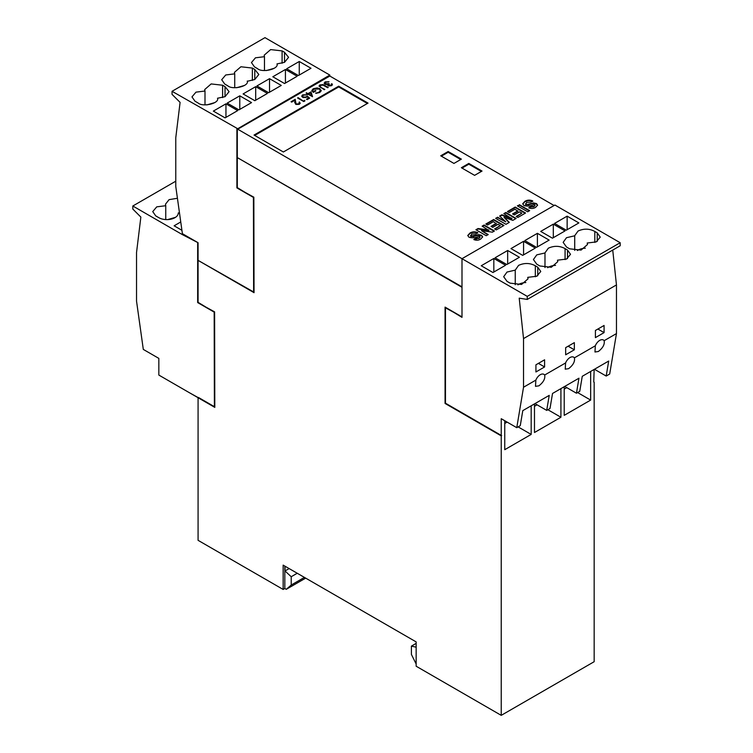 <?xml version="1.0" encoding="UTF-8"?>
<svg xmlns="http://www.w3.org/2000/svg" width="753" height="753" viewBox="0 0 753 753"><rect width="100%" height="100%" fill="white"/><g stroke="black" fill="none" stroke-linecap="round" stroke-linejoin="round"><path stroke-width="1.13" d="M311.384 95.499L310.537 92.883L308.692 93.946L311.384 95.979L308.692 93.946M175.59 217.278L167.693 219.594M555.554 265.376A11.389 6.579 0 0 0 548.316 267.287A11.389 6.579 0 0 0 547.647 267.71M525.82 282.544A11.389 6.579 0 0 0 518.582 284.455A11.389 6.579 0 0 0 517.913 284.879M585.297 248.208A11.389 6.579 0 0 0 578.059 250.118A11.389 6.579 0 0 0 577.382 250.542M544.598 359.802L535.929 364.81L535.929 371.963L544.598 366.956L544.598 359.802M604.075 325.465L595.407 330.473L595.407 337.626L604.075 332.619L604.075 325.465M538.404 363.379L544.598 366.956M574.341 342.634L565.663 347.641L565.663 354.795L574.341 349.787L574.341 342.634M568.139 346.211L574.341 349.787M597.882 329.042L604.075 332.619M565.588 362.946L565.23 369.177L568.619 368.669C573.184 365.101 575.113 361.506 574.407 357.854A7.304 4.217 120 0 0 573.654 357.176A7.304 4.217 120 0 0 570.002 357.543A7.304 4.217 120 0 0 565.588 362.946L544.673 375.022A7.304 4.217 120 0 0 543.911 374.345A7.304 4.217 120 0 0 540.268 374.712A7.304 4.217 120 0 0 535.854 380.114L535.496 386.345L538.884 385.837C543.45 382.27 545.379 378.674 544.673 375.022M604.151 340.685A7.304 4.217 120 0 0 603.388 340.008A7.304 4.217 120 0 0 599.736 340.375A7.304 4.217 120 0 0 595.331 345.778L594.974 352.009L598.353 351.5C602.927 347.933 604.857 344.328 604.151 340.685L616.462 333.579L609.695 374.015L606.184 376.048L594.446 369.271M274.308 68.241L266.411 70.556M244.565 85.409L236.677 87.725M214.831 102.577L206.934 104.893M517.763 206.068L519.344 205.155L529.255 210.878M302.65 96.629L303.271 97.532L306.123 97.448L307.177 96.488L309.314 98.351M301.802 96.44L302.678 95.33L304.476 94.897M305.078 94.925L305.803 95.066M306.885 99.509L308.579 98.05L307.28 96.921L302.697 97.363L301.737 96.102L302.668 94.859L306.311 94.774L303.28 95.236L302.612 96.139L303.271 97.052L306.132 96.986L307.186 96.008L309.643 98.163L307.102 99.631L306.471 99.264L308.579 98.05M297.99 98.219L303.685 101.344L304.739 100.996M306.48 93.316L308.062 94.059L310.998 92.355L312.401 96.732M307.196 94.549L307.497 93.899L306.076 93.071L308.062 93.579L310.998 91.885L312.542 96.676L308.137 94.266L307.422 94.68L306.791 94.313L307.497 93.899M319.084 86.256L319.827 85.428L323.084 85.051L327.819 87.677M320.496 85.776L320.204 87.15L324.402 89.645M319.921 86.143L320.204 87.15L324.816 89.409L324.261 89.729L319.056 86.011L319.827 84.948L323.075 84.581L328.233 87.433L327.677 87.753L323.112 85.155L320.496 85.296L320.204 86.67L319.921 86.068M507.842 211.8L515.24 207.527L525.152 213.25M513 214.172L517.885 211.348L514.967 209.193L509.15 212.553L507.428 211.555L515.24 207.047L525.566 213.014L517.885 217.448L516.163 216.45L521.857 213.165L519.608 211.866L514.308 214.925L512.586 213.927L517.885 210.868M516.577 216.685L521.857 213.165M482.551 226.399L484.123 225.486L494.043 231.209M476.329 229.985L478.051 228.997L488.819 230.493L482.146 226.154L484.123 225.015L494.448 230.973L492.377 232.169L481.449 230.644L488.226 234.569L486.24 235.708L475.915 229.75L478.051 228.517L488.819 230.013M481.449 230.644L487.822 234.804M291.477 101.984L295.27 99.791L296.155 104.432L298.753 104.375L299.308 103.368M294.724 102.794L294.734 102.295M299.101 102.53L300.146 103.462M467.792 235.736L469.966 233.515C472.404 232.093 475.002 231.962 477.769 233.129M478.955 238.55L480 237.063L478.776 236.338C475.51 237.882 472.263 238.183 469.025 237.233L467.764 235.482L469.966 233.035C472.404 231.613 475.002 231.482 477.769 232.658L475.915 233.872L471.632 234.061L470.992 236.075L478.531 234.654L481.544 235.284L482.645 236.828L480.715 239.059C478.56 240.395 476.263 240.555 473.797 239.529L475.651 238.306L478.964 238.08L479.99 237.063L479.689 236.517M474.221 239.736L478.927 238.061M473.035 236.611L478.522 235.115L481.544 235.764L482.626 237.073M470.973 236.564L473.006 236.122M470.54 235.585L470.992 236.555L470.503 235.811M486.259 224.253L493.657 219.989L503.569 225.712M491.427 226.625L496.302 223.81L493.394 221.646L487.567 225.015L485.845 224.018L493.657 219.509L503.983 225.467L496.302 229.9L494.589 228.912L500.274 225.627L498.025 224.319L492.735 227.378L491.012 226.389L496.302 223.33M494.994 229.147L500.274 225.627M522.723 204.016L524.907 201.795C527.345 200.373 529.943 200.242 532.71 201.409M534.931 205.823L534.63 205.277L534.931 205.823M529.152 208.016L530.592 207.066L533.868 206.821L534.941 205.343M527.966 204.901L533.463 203.395L536.475 204.044L537.557 205.353M525.914 204.844L527.947 204.402M525.472 203.865L525.923 204.835L533.463 202.934L536.475 203.574L537.586 205.108L535.647 207.339C533.5 208.685 531.194 208.835 528.738 207.819L530.592 206.595L533.905 206.36L534.931 205.343L533.708 204.618C530.451 206.162 527.204 206.463 523.966 205.513L522.704 203.771L524.907 201.315C527.345 199.893 529.943 199.771 532.71 200.938L530.856 202.162L526.573 202.341L525.923 204.355L525.434 204.101M460.723 159.523L448.157 152.266L441.38 156.182M367.379 103.481L338.709 86.934L254.693 135.436M481.374 171.439L468.808 164.192L462.031 168.107M504.265 213.861L505.837 212.958L515.749 218.681M499.945 216.356L501.846 215.254L511.918 218.831L503.851 213.626L505.837 212.478L516.163 218.436L512.802 220.375L504.021 217.316L509.329 222.38L505.969 224.319L495.643 218.361L497.629 217.212L505.828 221.871L499.634 216.055L501.846 214.784L511.918 218.351M496.058 218.596L497.629 217.692L505.828 221.871M504.021 217.316L509.019 222.568M331.518 84.364L332.365 84.92M327.64 85.164L327.668 84.618L324.985 84.28L324.176 83.159L325.136 81.889L329.023 81.748L325.757 82.256L325.494 83.931L328.713 83.583L329.343 83.95L328.769 85.456L330.991 85.296L331.885 83.677L332.421 84.637L331.631 85.654L328.214 85.776L327.602 84.948M324.242 83.479L325.145 82.369L326.915 81.879M327.762 81.898L328.515 82.049M325.494 84.402L328.967 84.204M328.75 85.946L330.972 85.767L331.329 83.997M330.991 85.776L331.311 84.477M311.921 91.019L313.201 89.259L317.051 88.383L319.893 89.155L321.183 91M312.664 91.113L313.201 92.186L315.507 91.113M319.893 89.155L321.258 90.529L319.818 92.478L315.818 93.381L319.206 92.581L320.336 90.972M165.754 219.584L165.754 205.72L156.746 206.849L152.737 211.602L155.739 215.895L158.836 217.683A11.389 6.579 0 0 0 171.251 219.114A11.389 6.579 0 0 0 178.282 213.033A11.389 6.579 0 0 0 178.282 212.939A11.389 6.579 0 0 0 179.487 212.911M180.758 221.966L174.122 225.796L181.925 230.305M177.426 198.265L169.077 199.649L165.462 204.232L165.764 205.72M553.304 224.14L540.71 231.416L552.448 238.193L565.042 230.917L553.304 224.14L553.304 237.694M510.976 248.584L522.714 255.361L535.308 248.085L523.57 241.308L510.976 248.584M544.984 267.56L544.984 252.961L536.757 254.881L533.416 259.531L536.757 264.181L539.854 265.969L551.309 267.277L557.766 261.677L557.474 260.19L566.491 259.07L570.501 254.307L567.489 250.015L565.079 248.612C559.695 245.723 554.104 245.582 548.316 248.208L544.984 252.857M481.233 265.753L492.97 272.53L505.574 265.254L493.827 258.477L481.233 265.753M567.141 216.149L554.547 223.425L566.284 230.202L578.878 222.926L567.141 216.149L567.141 229.712M574.718 250.391L574.718 235.793L566.491 237.713L563.15 242.362L566.491 247.012L569.588 248.801L581.043 250.109L587.509 244.509L587.208 243.021L596.225 241.901L600.235 237.139L597.233 232.846L594.814 231.444C589.43 228.554 583.848 228.413 578.059 231.039L574.718 235.689M537.755 267.183L535.336 265.781C529.952 262.891 524.37 262.75 518.582 265.376L515.25 270.129L507.014 272.049L503.682 276.699L507.014 281.349L510.11 283.137L521.575 284.446L528.032 278.845L527.74 277.358L536.757 276.238L540.767 271.475L537.755 267.183L537.755 275.739M535.336 276.756L535.336 265.781M524.813 240.593L536.55 247.37L549.144 240.103L537.407 233.326L524.813 240.593M537.407 246.88L537.407 233.326M523.57 254.862L523.57 241.308M565.079 259.587L565.079 248.612M507.663 250.495L495.069 257.761L506.807 264.538L519.41 257.272L507.663 250.495L507.663 264.049M515.25 284.728L515.24 270.026M493.827 272.031L493.827 258.477M594.814 242.419L594.814 231.444M554.104 205.522L329.833 76.044L329.833 75.084L264.981 37.65L172.051 91.301L172.051 94.36L180.089 102.38L175.769 137.799L175.769 186.452L182.395 233.675L198.077 242.72L182.546 234.71L132.82 206.002L132.82 209.061L140.858 217.08L136.538 252.5L136.538 301.144L143.305 349.411L158.836 358.381L158.836 375.069L188.777 392.36L214.389 406.667L214.181 312.119L197.662 302.574L197.662 242.965M175.769 181.2L132.82 206.002M416.155 643.373L411.402 646.121L416.155 647.185M416.155 664.024L411.402 654.423L411.402 646.121M297.237 573.249L291.213 576.732L291.213 585.034L286.253 589.326L284.813 588.488L284.813 566.077M304.428 577.4L291.213 585.034M289.143 568.581L285.02 570.962L291.213 576.732M594.164 382.223L594.164 661.699L501.234 715.35L501.234 418.706L516.765 427.676L520.276 425.643L522.789 410.639L549.219 395.381L546.706 410.385L550.01 408.474L552.523 393.471L578.953 378.213L576.45 393.217L564.712 386.44M504.745 423.45L507.098 422.094M612.735 250.081L616.462 284.926L523.533 338.586L519.212 298.169L527.251 299.43L527.251 296.371L461.994 258.703L461.994 317.361L445.475 307.346M329.833 76.044L237.722 129.215L461.994 258.693L554.923 205.042L620.18 242.72L527.251 296.371M620.18 242.72L620.18 245.779L527.251 299.43M595.331 345.778L574.407 357.854M616.462 284.926L616.462 333.579M535.854 380.114L523.533 387.23L523.533 338.586M564.223 389.113L566.783 387.635M576.45 393.217L579.754 391.306L582.257 376.302L608.697 361.045L606.184 376.048M516.765 427.676L523.533 387.23M534.479 406.281L537.04 404.803M239.793 95.829L227.19 103.105L238.927 109.882L251.53 102.606L239.793 95.829L239.793 109.383M194.98 101.194L198.077 102.982C202.896 107.415 219.669 103.321 217.513 98.238L225.034 96.685L229.081 91.659L225.034 86.633L222.624 85.24L211.16 83.931L204.703 89.541L204.995 91.019L195.978 92.148L191.968 96.902L194.98 101.194M254.448 66.857L257.545 68.645C262.373 73.079 279.137 68.984 276.991 63.901L284.512 62.348L288.559 57.322L284.512 52.296L282.093 50.903L270.638 49.594L264.181 55.195L264.472 56.682L255.455 57.812L251.446 62.565L254.458 66.857M204.995 104.883L204.995 91.019M256.933 85.936L268.67 92.713L281.264 85.437L269.527 78.66L256.933 85.936M247.257 81.268L254.768 79.517L258.825 74.491L254.778 69.464L252.359 68.071L240.904 66.763L234.437 72.363L234.729 73.85L225.721 74.98L221.702 79.733L224.714 84.025L227.811 85.814C232.639 90.247 249.403 86.153 247.257 81.07L247.257 81.164M254.778 79.517L254.778 69.464M269.527 92.214L269.527 78.66M225.956 103.82L213.353 111.096L225.091 117.873L237.694 110.597L225.956 103.82L225.956 117.374M284.568 83.536L297.162 76.26L285.425 69.483L272.831 76.759L284.568 83.536M285.425 83.037L285.425 69.483M234.729 87.715L234.729 73.85M286.667 68.768L298.404 75.545L310.998 68.269L299.261 61.492L286.667 68.768M264.472 70.547L264.472 56.682M284.512 62.348L284.512 52.296M299.261 75.046L299.261 61.492M329.833 75.084L237.722 128.744L172.051 91.301M243.097 93.927L254.834 100.704L267.428 93.428L255.691 86.651L243.097 93.927M255.691 100.205L255.691 86.651M225.034 96.685L225.034 86.633M481.544 235.764L481.544 235.284M478.522 235.115L478.522 234.635M505.837 212.958L505.837 212.478M501.846 215.254L501.846 214.784M325.145 82.369L325.145 81.889M315.846 93.325L319.197 92.101L320.392 90.482L319.366 89.014L313.775 89.174L312.627 90.652L313.22 91.697L315.281 90.511L315.921 90.878L313.304 92.384L311.827 90.539L313.192 88.779L317.051 87.903L319.893 88.675M303.685 100.874L304.645 100.318L304.918 100.902L303.77 101.561L297.576 97.984L298.132 97.664L303.685 101.344M304.645 100.798L304.645 100.318M321.107 87.743L321.107 87.263M493.657 219.989L493.657 219.509M515.24 207.527L515.24 207.047M533.868 206.821L533.868 206.35M313.201 92.186L313.201 91.706M315.281 90.981L315.281 90.511M295.43 102.182L296.155 103.952L298.762 103.905L299.317 101.928L300.202 103.142L299.365 104.281L295.656 104.3L294.583 100.441L291.693 102.107L291.063 101.74L295.27 99.311L295.43 102.653M296.155 104.432L296.155 103.952M319.827 85.428L319.827 84.948M475.152 235.905L475.152 235.425M338.709 86.171L368.029 103.105L283.363 151.993L254.043 135.06L338.709 86.171L338.709 86.934M519.344 204.684L529.67 210.642L527.684 211.791L517.358 205.823L519.344 205.155M310.998 92.355L310.998 91.885M475.651 238.786L475.651 238.306M530.592 207.066L530.592 206.595M448.157 151.513L461.373 159.137L453.946 163.429L440.721 155.805L448.157 151.513L448.157 152.266M468.808 163.429L482.024 171.063L474.597 175.355L461.373 167.721L468.808 163.429L468.808 164.192M302.678 95.33L302.678 94.859M295.27 99.791L295.27 99.311M324.487 85.757L324.487 85.277M323.084 85.051L323.084 84.581M331.885 84.148L331.885 83.677M328.713 84.063L328.713 83.583M303.271 97.532L303.271 97.052M306.123 97.448L306.123 96.977M298.753 104.375L298.753 103.895M306.631 93.231L306.631 92.751M308.062 94.059L308.062 93.579M469.966 233.515L469.966 233.035M530.093 204.185L530.093 203.705M299.317 102.399L299.317 101.928M298.132 98.135L298.132 97.664M484.123 225.486L484.123 225.015M313.201 89.259L313.201 88.788M524.907 201.795L524.907 201.315M536.475 204.044L536.475 203.574M533.463 203.395L533.463 202.915M315.818 93.381L315.846 92.845M307.177 96.488L307.177 96.008M497.629 217.692L497.629 217.212M478.051 228.997L478.051 228.517M534.931 205.343L534.63 204.797M254.034 292.202L198.077 260.369L253.629 291.966L253.422 197.418L236.894 187.883L236.894 128.744M198.077 259.898L198.077 242.72L182.471 234.192M305.671 578.116L286.253 589.326M285.02 566.2L285.02 570.962M590.653 371.464L590.653 400.088L577.598 392.548M590.653 400.088L564.223 415.345L564.223 386.722M560.919 388.633L560.919 417.256L547.864 409.717M594.164 369.431L593.75 381.987M560.919 417.256L534.479 432.514L534.479 403.89M546.706 410.385L534.969 403.608M531.176 405.801L531.176 434.425L518.12 426.885M531.176 434.425L504.745 449.682L504.745 420.729M501.234 435.394L445.475 403.203L445.475 307.826L461.994 316.881M188.777 392.36L214.803 407.382L214.596 311.874L197.662 302.574M214.181 312.119L198.077 302.339L198.077 260.369L254.043 292.682L253.836 197.182L236.894 187.883M461.994 316.411L461.994 286.837L237.308 157.593L237.308 128.499M461.58 287.072L237.308 157.593L237.308 187.638L253.422 197.418M237.722 129.215L237.722 128.744M198.077 397.725L198.077 540.325L283.156 589.448L283.156 565.126L416.155 641.904L416.155 666.226L501.234 715.35M284.813 588.488L283.156 589.448M198.491 397.49L214.803 406.902M501.234 435.874L445.061 403.448L445.061 307.111L461.58 316.646M501.649 435.639L445.061 403.448M567.498 258.571L567.498 250.015M597.233 241.402L597.233 232.846M222.615 97.589L222.615 85.24M282.093 63.252L282.093 50.903M252.359 80.42L252.359 68.071M319.206 92.581L319.206 92.101M317.051 88.383L317.051 87.903M480.009 237.421L480.009 236.941M302.612 96.629L302.612 96.149M534.95 205.701L534.95 205.221"/></g></svg>
